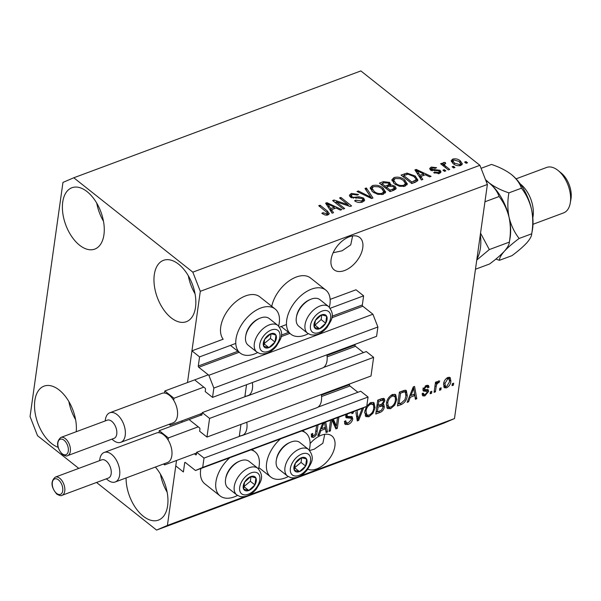 <?xml version="1.0" encoding="UTF-8"?>
<svg xmlns="http://www.w3.org/2000/svg" width="601" height="601" viewBox="0 0 601 601"><rect width="100%" height="100%" fill="white"/><g stroke="black" fill="none" stroke-linecap="round" stroke-linejoin="round"><path stroke-width="0.9" d="M194.431 453.808L195.656 454.777A0.969 0.556 69.6 0 0 196.099 454.889A0.969 0.556 69.6 0 0 196.377 454.469L196.677 452.283L204.009 458.09L202.695 467.42L195.475 470.515L185.401 462.53A0.969 0.556 69.6 0 0 184.95 462.409A0.969 0.556 69.6 0 0 184.68 462.838L183.395 471.965L175.77 465.91L176.536 460.471L167.401 525.432L244.832 496.614M195.475 470.515L359.518 409.454L366.738 406.359L202.695 467.42M204.009 458.09L368.052 397.036L366.738 406.359M317.959 407.147L360.728 391.228L368.052 397.036M196.677 452.283L243.39 434.899M321.558 396.532L349.932 385.977L357.888 392.28M349.932 385.977A0.969 0.556 69.6 0 1 349.429 384.693L349.527 383.994M206.962 437.062L209.584 418.409L373.627 357.355L371.005 376.001L206.962 437.062L199.637 431.255L199.945 429.069A0.969 0.556 69.6 0 0 199.442 427.792L189.676 420.046M323.533 367.466L366.302 351.547L373.627 357.355M200.005 414.127L201.23 415.096A0.969 0.556 69.6 0 0 201.681 415.208A0.969 0.556 69.6 0 0 201.951 414.788L202.259 412.602L248.972 395.218M202.259 412.602L209.584 418.409M327.132 356.851L355.507 346.296L363.462 352.599M355.507 346.296A0.969 0.556 69.6 0 1 355.011 345.019L355.108 344.32M78.769 468.389L37.532 435.695L30.05 416.531L62.955 182.419L73.78 177.776L192.823 272.155L200.306 291.32L187.482 382.552L191.937 350.841L199.57 356.889L198.285 366.017A0.969 0.556 69.6 0 0 198.788 367.294L208.863 375.279L213.851 388.058L212.536 397.381L205.211 391.574L205.519 389.388A0.969 0.556 69.6 0 0 205.024 388.111L195.257 380.365M212.536 397.381L376.587 336.32L377.894 326.997L213.851 388.058M208.863 375.279L372.905 314.225L377.894 326.997M331.812 317.786L362.831 306.232L372.905 314.225M362.831 306.232A0.969 0.556 69.6 0 1 362.335 304.955L363.613 295.835L330.242 308.253M199.57 356.889L235.78 343.411M279.54 327.124L286.489 324.54M330.144 299.396L355.987 289.78L363.613 295.835M191.937 350.841L223.166 339.219A28.134 16.768 128.4 0 1 220.732 326.959A28.134 16.768 128.4 0 1 236.989 300.793A28.134 16.768 128.4 0 1 259.835 296.864L275.1 308.967A28.134 16.768 128.4 0 0 252.255 312.888A28.134 16.768 128.4 0 0 235.998 339.062A28.134 16.768 128.4 0 0 240.145 353.057A28.134 16.768 128.4 0 0 257.596 352.592M181.908 422.233L182.111 420.79L181.908 422.233M349.301 236.802A20.614 12.283 128.4 0 0 333.164 252.728A20.614 12.283 128.4 0 0 334.118 269.819A20.614 12.283 128.4 0 0 344.561 270.533A20.614 12.283 128.4 0 0 360.69 254.606A20.614 12.283 128.4 0 0 359.736 237.515A20.614 12.283 128.4 0 0 349.301 236.802M307.795 469.171A20.614 12.283 128.4 0 0 316.674 468.938A20.614 12.283 128.4 0 0 332.804 453.004A20.614 12.283 128.4 0 0 331.85 435.913A20.614 12.283 128.4 0 0 321.415 435.207A20.614 12.283 128.4 0 0 310.116 443.591M57.981 447.257A32.739 18.736 69.6 0 1 51.686 443.613A32.739 18.736 69.6 0 1 34.918 411.55A32.739 18.736 69.6 0 1 44.031 386.142A32.739 18.736 69.6 0 1 59.214 390.041A32.739 18.736 69.6 0 1 76.222 431.728M75.591 419.618A32.739 18.736 69.6 0 1 68.867 401.543M79.572 245.208A32.739 18.736 69.6 0 1 62.797 213.152A32.739 18.736 69.6 0 1 71.917 187.737A32.739 18.736 69.6 0 1 87.1 191.644A32.739 18.736 69.6 0 1 103.868 223.7A32.739 18.736 69.6 0 1 94.755 249.107A32.739 18.736 69.6 0 1 79.572 245.208M103.477 221.221A32.739 18.736 69.6 0 1 96.746 203.146M171.142 317.809A32.739 18.736 69.6 0 1 154.367 285.753A32.739 18.736 69.6 0 1 163.48 260.338A32.739 18.736 69.6 0 1 178.67 264.245A32.739 18.736 69.6 0 1 195.438 296.301A32.739 18.736 69.6 0 1 186.325 321.708A32.739 18.736 69.6 0 1 171.142 317.809M195.047 293.821A32.739 18.736 69.6 0 1 188.316 275.746M155.366 467.052A32.739 18.736 69.6 0 1 167.889 498.199A32.739 18.736 69.6 0 1 158.439 520.113A32.739 18.736 69.6 0 1 143.256 516.214A32.739 18.736 69.6 0 1 126.075 477.953M167.161 492.219A32.739 18.736 69.6 0 1 160.437 474.144M278.631 326.065A28.134 16.768 128.4 0 0 279.247 322.962A28.134 16.768 128.4 0 0 275.1 308.967M271.75 306.315A28.134 16.768 -51.6 0 1 288.51 281.313A28.134 16.768 -51.6 0 1 310.544 277.993L325.802 290.095A28.134 16.768 -51.6 0 1 329.949 304.091A28.134 16.768 -51.6 0 1 329.333 307.194M308.305 333.72A28.134 16.768 -51.6 0 1 290.846 334.186A28.134 16.768 -51.6 0 1 286.7 320.19A28.134 16.768 -51.6 0 1 302.957 294.017A28.134 16.768 -51.6 0 1 325.802 290.095M237.523 495.442A28.134 16.768 -51.6 0 1 220.064 495.908L204.806 483.805A28.134 16.768 -51.6 0 1 200.659 469.809A28.134 16.768 -51.6 0 1 200.877 468.502M250.97 449.856A28.134 16.768 -51.6 0 1 255.027 451.817A28.134 16.768 -51.6 0 1 259.166 465.813A28.134 16.768 -51.6 0 1 258.558 468.915M220.064 495.908A28.134 16.768 -51.6 0 1 215.924 481.912A28.134 16.768 -51.6 0 1 229.755 457.752M309.26 450.044A28.134 16.768 128.4 0 0 309.876 446.941A28.134 16.768 128.4 0 0 305.729 432.945A28.134 16.768 128.4 0 0 301.672 430.985M280.464 438.88A28.134 16.768 128.4 0 0 266.626 463.04A28.134 16.768 128.4 0 0 270.773 477.036A28.134 16.768 128.4 0 0 288.225 476.57M333.157 252.751L342.112 250.782L350.729 244.87L352.629 235.93M309.68 450.495L314.233 449.187L322.85 443.275L324.75 434.335M338.889 417.132L337.311 428.348L335.861 428.889L331.917 419.881L330.362 430.932L329.01 431.435L330.588 420.227M333.36 419.19L336.357 426.034L337.537 417.635M347.22 414.029L347.115 416.343L352.194 416.726L352.772 418.935C352.163 421.639 350.601 423.502 348.092 424.509L345.162 424.441L344.388 421.444L345.77 420.76L346.304 422.751L348.437 422.841L351.405 419.483L351.082 418.221L346.131 417.74L345.763 414.577M353.283 411.775L353.283 413L351.901 413.691L351.743 412.346M347.115 416.343L345.613 415.148L347.115 416.343M363.68 407.673L358.677 420.399L357.279 420.918L355.912 412.233M357.039 410.378L358.136 419.062L362.253 408.282M366.79 406.006L370.907 402.512L373.995 402.73L375.062 407.733L373.033 413.21L368.894 416.763L365.874 416.583L364.702 411.745L366.49 406.464M390.582 408.688L387.562 408.507L387.044 407.944L386.39 403.669C386.819 399.597 388.885 396.525 392.596 394.436L395.683 394.654L396.75 399.657L394.722 405.142L390.582 408.688L389.057 407.478L386.901 407.726M410.265 397.261L408.545 401.836L407.132 402.362L413.255 386.924L414.577 386.428L416.793 398.763L415.389 399.289L414.825 395.563L410.265 397.261L409.424 396.592M453.68 383.153L453.402 385.143L452.042 385.647L452.32 383.663L453.68 383.153M200.306 291.32L487.381 184.469L454.484 418.581L443.651 423.224L156.576 530.074L96.536 482.475M249.505 494.878L295.534 477.742M300.207 476L454.484 418.581M450.9 381.184C450.66 384.129 449.195 386.36 446.513 387.878L444.319 387.728L443.598 384.001C443.869 381.094 445.333 378.9 447.978 377.413L450.179 377.563L450.9 381.184L449.601 380.148M441.134 387.825L440.856 389.809L439.504 390.312L439.782 388.329L441.134 387.825M436.168 386.593L435.432 391.829L434.08 392.333L435.5 382.228L436.852 381.725L436.627 383.34L438.482 380.951L439.684 381.011L438.97 382.649L438.084 382.807L436.702 384.437L436.168 386.593L435.019 385.677M431.818 391.296L431.541 393.279L430.181 393.783L430.459 391.799L431.818 391.296M428.581 391.461L424.915 395.909L422.796 395.894L422.142 393.865L423.517 393.182L423.893 394.421L425.215 394.436L427.191 392.213L427.01 391.416L423.359 391.063L422.916 389.471L426.334 385.474L428.521 385.496L429.016 387.209L427.634 387.893L427.326 386.886L426.177 386.894L424.306 388.764L424.614 389.44L428.182 389.651L428.581 391.461L427.056 390.252L426.808 391.259M423.382 388.036L424.614 389.44M407.275 395.653C406.93 399.68 404.946 402.64 401.325 404.526L397.471 405.953L399.425 392.07L405.142 390.184L406.344 390.567L407.275 395.653L406.051 394.684M384.324 406.99C383.836 409.724 382.326 411.572 379.802 412.534L375.783 414.029L377.736 400.138L381.778 398.636L384.242 398.568L384.873 400.792L383.002 404.248L383.776 404.526L384.324 406.99L382.739 406.088M325.697 422.045L327.485 432.006L326.073 432.532L325.517 428.806L320.957 430.504L319.236 435.079L317.824 435.605L322.767 423.134M318.042 424.892L317.095 431.646C316.99 434.17 315.788 436.086 313.497 437.385L311.596 437.16L311.288 434.102L312.67 433.419L312.948 435.695L313.782 435.74L315.285 434.185L316.689 425.395M336.154 201.786L344.658 208.524L343.306 209.035L332.623 200.561L334.066 200.028L348.084 204.731L339.573 197.977L340.925 197.474L351.608 205.94L350.158 206.481L336.154 201.786L335.959 203.206M363.552 198.037L364.694 200.156L362.553 202.034C359.668 202.943 357.009 202.529 354.582 200.794L355.8 200.178L361.419 200.997L362.876 199.757L362.23 198.563L350.496 197.158L349.391 195.197L351.352 193.432L358.549 194.469L357.332 195.085L352.644 194.401L351.262 195.558L351.87 196.677L353.388 197.376L358.985 196.76L363.552 198.037L363.274 200.02L364.198 201.072M366.4 187.993L372.973 197.992L371.568 198.51L356.986 191.494L358.384 190.975L370.952 197.286L364.987 188.511L366.4 187.993L366.122 189.976L370.772 197.045M385.414 192.636L385.564 191.561L383.355 194.288L377.834 194.393L372.845 191.974L370.186 187.812L372.402 185.596C376.489 184.717 380.042 185.529 383.055 188.03L385.549 192.132M407.102 184.56L407.253 183.493L405.044 186.212L399.522 186.318L394.534 183.906L391.875 179.737L394.091 177.52C398.185 176.641 401.738 177.453 404.743 179.954L407.238 184.064M453.454 166.252L454.987 167.461L453.627 167.972L452.102 166.762L453.454 166.252L453.259 167.679M460.343 160.85L462.387 163.9L460.802 165.463C457.819 166.094 455.265 165.478 453.131 163.63L451.171 160.655L452.756 159.085C455.686 158.446 458.217 159.04 460.343 160.85L460.118 162.42M327.958 214.91L325.164 215.068L321.813 213.317L323.03 212.701L326.771 213.896L327.312 212.754L318.725 205.737L320.085 205.226L327.335 210.981L329.318 213.655L327.958 214.91M327.162 215.218L327.312 212.754M73.78 177.776L360.863 70.926L479.898 165.305L487.381 184.469M192.823 272.155L479.898 165.305M420.79 176.476L422.841 179.429L421.429 179.954L414.915 169.933L416.238 169.437L431.09 176.356L429.677 176.882L425.35 174.778L420.79 176.476L420.512 178.459L421.526 179.917M440.075 170.256L441.036 171.954L439.376 173.434L433.644 172.66L434.861 172.044L438.362 172.525L439.331 171.691L438.91 170.909L430.481 169.955L429.662 168.483L431.27 167.078L436.589 167.687L435.372 168.303L432.427 167.942L431.683 169.324L440.075 170.256L439.797 172.239L440.435 172.878M431.105 170.737L431.383 168.753L431.51 170.534M444.304 169.662L445.829 170.872L444.477 171.375L442.952 170.166L444.304 169.662L444.109 171.082M445.702 166.229L449.728 169.422L448.376 169.925L440.608 163.765L441.96 163.262L443.2 164.246L442.877 163.126L443.425 162.555L445.123 162.405L445.724 163.48L444.665 163.705L444.357 164.877L445.702 166.229L445.506 167.649M443.861 166.342L444.147 164.261L444.124 166.552M466 161.586L467.525 162.796L466.166 163.299L464.641 162.09L466 161.586L465.798 163.006M415.186 175.988L417.943 180.165L415.614 182.118L411.768 183.545L401.085 175.079L407.035 173.096L415.186 175.988L414.968 177.513M394.91 186.167L396.232 188.421L394.098 190.126L390.079 191.621L379.396 183.155L383.438 181.645L389.703 182.441L390.492 184.762L394.91 186.167L394.624 188.158L395.691 189.307M390.695 184.229L390.342 185.829M331.482 209.719L333.532 212.671L332.12 213.197L325.607 203.176L326.929 202.68L341.781 209.599L340.369 210.125L336.042 208.021L331.482 209.719L331.204 211.702L332.218 213.16M167.401 525.432L156.576 530.074M322.842 214.046L323.03 212.701M326.583 215.203L326.771 213.896M319.882 206.654L320.085 205.226M327.117 212.506L327.335 210.981M327.432 213.28L328.679 214.549M415.9 171.443L416.238 169.437M415.96 171.428L416.531 171.691M423.51 174.944L424.133 175.229M417.447 173.824L419.663 177.235M417.823 174.38L418.108 172.397L419.986 175.319L419.708 177.303L420.723 176.927M416.448 172.292L416.688 170.564L418.108 172.397M423.435 175.492L423.652 173.952L416.688 170.564M419.986 175.319L423.652 173.952M434.696 173.216L434.861 172.044M438.189 173.749L438.362 172.525M430.038 169.535L430.992 169.061L431.27 167.078M432.592 170.819L432.758 169.677M439.301 171.894L439.797 172.239M441.765 164.682L441.96 163.262M443.005 165.666L443.2 164.246M443.192 164.223L443.425 162.555M443.147 164.539L444.838 164.389M444.95 163.615L445.123 162.405M451.374 161.707L452.47 161.068L452.756 159.085M452.47 161.068L452.959 160.91M460.569 163.254L461.899 164.824M459.555 165.756L460.584 163.675L459.059 161.414L453.83 159.971L452.966 160.88L452.703 163.269M452.966 160.88L454.484 163.119L459.727 164.569M454.296 164.449L454.484 163.119M402.7 176.356L403.632 176.01M406.854 174.425L407.035 173.096M415.982 178.91L417.5 181.029M415.689 182.088L415.9 178.745L413.811 176.484L408.041 174.192L403.692 175.567L411.88 182.058L416.125 179.707M403.489 176.987L403.692 175.567M411.677 183.478L411.88 182.058M413.991 182.727L414.202 181.186M391.965 180.781L393.813 179.504L394.091 177.52M404.526 181.502L404.743 179.954M405.292 182.644L406.877 184.965M404.856 186.28L405.412 183.583L403.354 180.435L400.371 178.73L395.353 178.505L393.693 180.142L395.909 183.41C398.125 185.266 400.747 185.874 403.789 185.228L405.412 183.583M393.693 180.142L393.542 183.042M395.721 184.74L395.909 183.41M403.594 186.588L403.789 185.228M381.011 184.432L381.935 184.086M389.17 184.244L389.703 182.441M389.425 184.424L390.365 185.641M394.046 190.149L394.369 187.985L394.053 188.534L393.557 186.686L388.937 186.227L386.435 187.159L390.184 190.126L394.053 188.534L393.813 190.232M388.877 186.25L389.185 184.139L388.817 184.702L388.524 183.087L384.219 182.809L382.003 183.636L385.188 186.167L388.817 184.702L388.584 186.363M385.451 187.955L386.375 187.61M381.8 185.063L382.003 183.636M384.993 187.587L385.188 186.167M386.24 188.579L386.435 187.159M389.989 191.546L390.184 190.126M392.663 190.66L392.874 189.127M370.276 188.857L372.124 187.58L372.402 185.596M382.837 189.578L383.055 188.03M383.596 190.72L385.188 193.041M383.168 194.348L383.723 191.659L381.665 188.504L378.683 186.798L373.657 186.58L371.996 188.218L374.22 191.486C376.429 193.342 379.058 193.95 382.093 193.304L383.723 191.659M371.996 188.218L371.846 191.118M374.032 192.808L374.22 191.486M381.905 194.664L382.093 193.304M358.226 192.087L358.384 190.975M370.832 198.157L370.952 197.286M370.945 197.316L371.703 198.465M355.612 201.47L355.8 200.178M361.224 202.402L361.419 200.997M362.493 202.049L362.876 199.757M349.632 196.234L351.074 195.415L351.352 193.432M351.705 197.879L351.87 196.677M353.253 198.33L353.388 197.376M358.827 197.909L358.985 196.76M362.884 199.735L363.274 200.02M333.855 201.538L334.066 200.028M334.93 202.394L336.019 202.755M347.941 205.737L348.084 204.731M340.729 198.893L340.925 197.474M348.009 205.287L349.031 206.105M326.591 204.686L326.929 202.68M326.651 204.663L327.222 204.933M334.201 208.186L334.817 208.472M328.138 207.067L330.355 210.478M328.514 207.623L328.792 205.64L330.678 208.562L330.4 210.545L331.414 210.162M327.139 205.527L327.38 203.807L328.792 205.64M334.126 208.727L334.344 207.195L327.38 203.807M330.678 208.562L334.344 207.195M452.245 384.227L453.402 385.143M445.566 386.405L444.98 386.668L446.513 387.878M444.98 386.668L443.718 386.879M449.255 377.203L449.435 379.486M446.746 378.082L447.745 378.87L444.958 383.491L445.431 386.308L446.746 386.42L449.533 381.785L449.045 378.968L447.399 377.676M443.53 384.602L445.431 386.308M443.869 382.627L444.958 383.491M449.045 378.968L447.745 378.87M439.699 388.892L440.856 389.809M434.283 390.913L435.432 391.829M435.47 382.424L436.627 383.34M437.641 381.59L438.97 382.649M437.25 382.146L438.084 382.807M435.342 383.355L436.702 384.437M430.384 392.363L431.541 393.279M423.953 394.459L423.389 394.699L424.915 395.909M423.389 394.699L422.255 394.962M422.901 390.147L425.485 390.199L427.01 391.416M427.446 385.211L427.491 386L429.016 387.209M427.491 386L426.695 386.39M425.14 386.075L426.177 386.894M427.093 389.425L427.056 390.252M407.628 401.107L408.545 401.836M413.345 386.886L413.548 387.991M414.224 391.762L415.268 397.554L416.793 398.763M413.503 394.519L414.825 395.563M410.731 395.308L409.792 395.661M412.737 390.973L410.941 395.473L414.607 394.106L413.713 388.118L412.737 390.973L411.91 390.319M410.122 394.827L410.941 395.473M413 387.555L413.713 388.118M400.003 403.474L401.325 404.526M398.854 403.662L397.742 404.082M405.457 390.199L405.878 393.129M399.395 392.273L400.551 393.189L399.056 403.827L401.385 402.963L404.924 399.725L405.923 396.142L405.277 392.175L403.076 390.71M397.9 402.91L399.056 403.827M401.521 391.289L402.843 392.333L400.551 393.189M403.128 390.71L404.653 391.92L402.843 392.333M405.277 392.175L404.653 391.92M394.797 394.226L395.338 397.396M395.503 398.658L396.75 399.657M393.858 404.458L394.722 405.142M389.523 407.29L389.057 407.478M391.221 395.135L392.378 396.059C389.531 397.689 387.983 400.063 387.743 403.188L388.539 406.9L390.8 407.072C393.58 405.487 395.12 403.166 395.405 400.116L395.278 397.193L392.115 394.639M386.3 404.608L388.539 406.9M386.638 402.317L387.743 403.188M394.654 396.232L392.378 396.059M377.158 411.738L376.046 412.151M383.295 398.283L383.34 399.582L384.873 400.792M383.34 399.582L383.22 400.191M382.296 403.684L383.002 404.248M382.717 404.015L382.792 405.78M378.074 405.247L376.962 405.66M376.895 406.118L378.052 407.035L377.368 411.903L380.057 410.896L381.395 410.235L382.965 407.501L382.589 405.93L380.606 404.541M377.706 400.341L378.863 401.258L378.277 405.405L380.673 404.518L382.026 403.887L383.483 401.528L383.175 400.153L381.327 398.801M377.12 404.488L378.277 405.405M383.175 400.153L378.863 401.258M376.211 410.986L377.368 411.903M382.589 405.93L378.052 407.035M373.108 402.294L373.642 405.465M373.807 406.734L375.062 407.733M372.169 412.526L373.033 413.21M367.827 415.359L367.369 415.554L368.894 416.763M367.369 415.554L365.213 415.794M369.525 403.211L370.689 404.135C367.842 405.758 366.294 408.139 366.054 411.264L366.85 414.975L369.112 415.148C371.891 413.563 373.424 411.242 373.709 408.192L373.589 405.262L370.419 402.715M364.604 412.684L366.85 414.975M364.95 410.385L366.054 411.264M372.958 404.308L370.689 404.135M357.422 418.499L357.152 419.182L358.677 420.399M356.821 418.018L358.136 419.062M347.13 423.066L346.567 423.299L348.092 424.509M346.567 423.299L344.561 423.615M344.576 421.346L346.304 422.751M351.082 418.221L349.557 417.011L345.583 416.876M352.231 412.166L353.283 413M346.086 414.457L346.882 415.088M351.209 416.365L351.247 417.725L352.772 418.935M351.247 417.725L351.142 418.273M329.213 430.015L330.362 430.932M332.503 419.513L334.825 424.824L336.357 426.034M335.982 425.741L335.786 427.138L337.311 428.348M335.786 427.138L335.193 427.356M318.32 434.35L319.236 435.079M324.916 424.997L325.96 430.797L327.485 432.006M324.194 427.762L325.517 428.806M321.422 428.551L320.483 428.904M320.115 429.835L320.957 430.504M322.602 423.562L323.428 424.216L321.633 428.716L325.299 427.349L324.525 422.48M320.814 428.062L321.633 428.716M323.992 422.676L323.428 424.216M311.265 434.313L312.948 435.695L311.972 436.176L313.497 437.385M315.938 430.729L317.095 431.646M311.972 436.176L311.265 436.364M253.862 476.315A8.489 5.056 128.4 0 0 250.73 476.601A8.489 5.056 128.4 0 0 244.592 482.175A8.489 5.056 128.4 0 0 243.615 489.116A8.489 5.056 128.4 0 0 248.776 490.484A8.489 5.056 128.4 0 0 254.914 484.909A8.489 5.056 128.4 0 0 255.891 477.968A8.489 5.056 128.4 0 0 253.862 476.315M253.104 477.119L250.73 476.601L244.592 482.175L243.615 489.116L248.776 490.484L254.914 484.909L255.891 477.968L253.104 477.119M225.63 478.937L225.848 477.705A15.325 9.135 -51.6 0 1 238.62 461.598L239.769 461.102A16.978 10.119 128.4 0 0 225.63 478.937A16.978 10.119 128.4 0 0 228.034 487.989L236.764 494.908A16.978 10.119 -51.6 0 1 238.109 477.059A16.978 10.119 -51.6 0 1 255.53 467.15A16.978 10.119 -51.6 0 1 257.859 468.299L249.13 461.38A16.978 10.119 128.4 0 0 246.801 460.231A16.978 10.119 128.4 0 0 239.769 461.102M243.758 486.735L250.339 481.281L250.993 476.646M244.201 486.855L248.776 490.484M250.339 481.281L254.914 484.909M273.936 333.465A8.489 5.056 128.4 0 0 270.803 333.75A8.489 5.056 128.4 0 0 264.665 339.325A8.489 5.056 128.4 0 0 263.689 346.266A8.489 5.056 128.4 0 0 268.857 347.633A8.489 5.056 128.4 0 0 274.995 342.059A8.489 5.056 128.4 0 0 275.972 335.118A8.489 5.056 128.4 0 0 273.936 333.465M273.185 334.269L270.803 333.75L264.665 339.325L263.689 346.266L268.857 347.633L274.995 342.059L275.972 335.118L273.185 334.269M245.704 336.087L245.929 334.855A15.325 9.135 -51.6 0 1 258.693 318.748L259.85 318.252A16.978 10.119 128.4 0 0 245.704 336.087A16.978 10.119 128.4 0 0 248.115 345.139L256.845 352.058A16.978 10.119 -51.6 0 1 258.19 334.209A16.978 10.119 -51.6 0 1 275.604 324.3A16.978 10.119 -51.6 0 1 277.932 325.457L269.203 318.53A16.978 10.119 128.4 0 0 266.874 317.381A16.978 10.119 128.4 0 0 259.85 318.252M263.831 343.885L270.412 338.431L271.066 333.795M264.275 344.005L268.857 347.633M270.412 338.431L274.995 342.059M324.645 314.593A8.489 5.056 128.4 0 0 321.512 314.879A8.489 5.056 128.4 0 0 315.375 320.453A8.489 5.056 128.4 0 0 314.398 327.395A8.489 5.056 128.4 0 0 319.559 328.762A8.489 5.056 128.4 0 0 325.697 323.188A8.489 5.056 128.4 0 0 326.674 316.246A8.489 5.056 128.4 0 0 324.645 314.593M323.886 315.397L321.512 314.879L315.375 320.453L314.398 327.395L319.559 328.762L325.697 323.188L326.674 316.246L323.886 315.397M296.413 317.215L296.631 315.983A15.325 9.135 -51.6 0 1 309.402 299.876L310.552 299.381A16.978 10.119 128.4 0 0 296.413 317.215A16.978 10.119 128.4 0 0 298.817 326.268L307.547 333.187A16.978 10.119 -51.6 0 1 308.891 315.337A16.978 10.119 -51.6 0 1 326.305 305.428A16.978 10.119 -51.6 0 1 328.642 306.578L319.912 299.659A16.978 10.119 128.4 0 0 317.576 298.509A16.978 10.119 128.4 0 0 310.552 299.381M314.533 325.013L314.984 325.133L321.122 319.559L321.768 314.924M314.984 325.133L319.559 328.762M321.122 319.559L325.697 323.188M304.564 457.444A8.489 5.056 128.4 0 0 301.432 457.722A8.489 5.056 128.4 0 0 295.294 463.303A8.489 5.056 128.4 0 0 294.317 470.245A8.489 5.056 128.4 0 0 299.486 471.612A8.489 5.056 128.4 0 0 305.624 466.038A8.489 5.056 128.4 0 0 306.6 459.096A8.489 5.056 128.4 0 0 304.564 457.444M303.813 458.247L301.432 457.722L295.294 463.303L294.317 470.245L299.486 471.612L305.624 466.038L306.6 459.096L303.813 458.247M276.332 460.065L276.558 458.826A15.325 9.135 -51.6 0 1 289.321 442.727L290.478 442.231A16.978 10.119 128.4 0 0 276.332 460.065A16.978 10.119 128.4 0 0 278.744 469.118L287.473 476.037A16.978 10.119 -51.6 0 1 288.818 458.187A16.978 10.119 -51.6 0 1 306.232 448.278A16.978 10.119 -51.6 0 1 308.561 449.428L299.831 442.509A16.978 10.119 128.4 0 0 297.503 441.359A16.978 10.119 128.4 0 0 290.478 442.231M294.46 467.863L301.041 462.409L301.694 457.774M294.903 467.984L299.486 471.612M301.041 462.409L305.624 466.038M520.241 183.921A24.25 13.876 69.6 0 1 520.624 184.214A24.25 13.876 69.6 0 1 532.817 217.72M561.071 172.915A19.405 11.103 69.6 0 1 561.251 173.058A19.405 11.103 69.6 0 1 570.95 199.119L570.251 203.085A24.25 13.876 -110.4 0 0 558.126 170.519A24.25 13.876 -110.4 0 0 557.901 170.338A24.25 13.876 -110.4 0 0 546.655 167.446L516.064 178.835M532.982 224.293L563.573 212.904A24.25 13.876 -110.4 0 0 570.251 203.085M485.848 180.548L489.019 182.817C494.12 187.099 497.478 191.666 499.093 196.519C503.751 202.477 507.094 209.471 509.115 217.494C510.73 225.57 510.797 233.781 509.332 242.12L489.312 249.573L480.545 233.135M499.093 196.519L484.947 201.778M495.915 259.039L499.416 260.323C499.423 258.062 501.076 255.027 504.374 251.226C508.025 247.319 512.946 243.067 519.136 238.469C514.479 232.512 511.143 225.518 509.115 217.494C507.507 209.418 507.432 201.207 508.897 192.868C501.136 190.292 494.51 186.941 489.019 182.817L489.394 183.117A41.229 23.589 69.6 0 1 509.115 217.494A41.229 23.589 69.6 0 1 510.001 238.492L509.332 242.12C509.325 244.382 507.672 247.417 504.374 251.226C500.723 255.132 495.802 259.384 489.612 263.974L475.466 269.24M476.766 260.03L489.312 249.573M480.342 234.548A41.229 23.589 69.6 0 1 476.901 259.069M489.019 182.817L485.48 179.601M481.078 168.318L491.505 164.441C499.266 167.018 505.899 170.368 511.391 174.493A41.229 23.589 69.6 0 1 511.767 174.793A41.229 23.589 69.6 0 1 531.487 209.171A41.229 23.589 69.6 0 1 532.373 230.16L531.705 233.797C531.697 236.058 530.044 239.093 526.746 242.894C523.095 246.801 518.175 251.053 511.984 255.65L499.416 260.323M519.136 238.469L531.705 233.797C533.17 225.458 533.095 217.246 531.487 209.171C529.466 201.14 526.123 194.153 521.465 188.188C519.835 183.32 516.477 178.752 511.391 174.493L511.759 174.793M521.465 188.188L508.897 192.868M62.031 495.322L108.45 478.043A9.699 5.552 -110.4 0 0 111.147 470.515A9.699 5.552 -110.4 0 0 106.182 461.012A9.699 5.552 -110.4 0 0 101.682 459.863L55.262 477.134A9.699 5.552 69.6 0 1 59.762 478.291A9.699 5.552 69.6 0 1 64.735 487.787A9.699 5.552 69.6 0 1 62.031 495.322C61.332 496.058 59.582 495.66 56.794 494.112C50.98 487.095 50.469 481.439 55.262 477.134M99.571 460.644L99.894 458.826A15.761 9.023 69.6 0 1 104.228 452.44A15.761 9.023 69.6 0 1 111.538 454.318A15.761 9.023 69.6 0 1 119.614 469.757A15.761 9.023 69.6 0 1 115.227 481.987A15.761 9.023 69.6 0 1 107.917 480.109A15.761 9.023 69.6 0 1 107.767 479.996A15.761 9.023 69.6 0 1 107.632 479.876M115.227 481.987L167.424 462.56A15.761 9.023 -110.4 0 0 168.107 439.977A15.761 9.023 -110.4 0 0 163.735 434.891A15.761 9.023 -110.4 0 0 158.949 432.72A15.761 9.023 -110.4 0 0 156.425 433.013L104.228 452.44M239.273 436.431L239.363 435.77A16.49 9.436 -110.4 0 0 242.241 435.492L316.81 407.733A16.49 9.436 -110.4 0 0 321.332 394.489M242.241 435.492A16.49 9.436 -110.4 0 0 246.771 422.248M168.107 439.977L168.4 437.926L159.242 430.669L158.949 432.72M239.363 435.77L240.963 424.404M163.487 464.025L164.606 464.911L196.58 453.011M168.4 437.926L198.225 426.823M164.606 464.911L164.794 463.536M159.242 430.669L201.177 415.058M67.612 455.641L114.025 438.362A9.699 5.552 -110.4 0 0 116.729 430.834A9.699 5.552 -110.4 0 0 111.756 421.331A9.699 5.552 -110.4 0 0 107.256 420.182L60.844 437.453A9.699 5.552 69.6 0 1 65.344 438.61A9.699 5.552 69.6 0 1 70.309 448.113A9.699 5.552 69.6 0 1 67.612 455.641C66.906 456.384 65.163 455.979 62.376 454.431C56.554 447.414 56.043 441.758 60.844 437.453M105.145 420.963L105.468 419.145A15.761 9.023 69.6 0 1 109.803 412.759A15.761 9.023 69.6 0 1 117.112 414.637A15.761 9.023 69.6 0 1 125.188 430.076A15.761 9.023 69.6 0 1 120.801 442.313A15.761 9.023 69.6 0 1 113.491 440.435A15.761 9.023 69.6 0 1 113.349 440.315A15.761 9.023 69.6 0 1 113.206 440.202M120.801 442.313L172.998 422.879A15.761 9.023 -110.4 0 0 173.689 400.296A15.761 9.023 -110.4 0 0 169.309 395.21A15.761 9.023 -110.4 0 0 164.531 393.039A15.761 9.023 -110.4 0 0 162 393.332L109.803 412.759M244.847 396.75L244.945 396.089A16.49 9.436 -110.4 0 0 247.815 395.811L322.384 368.052A16.49 9.436 -110.4 0 0 326.914 354.808M247.815 395.811A16.49 9.436 -110.4 0 0 252.345 382.567M173.689 400.296L173.974 398.245L164.817 390.988L164.531 393.039M244.945 396.089L246.538 384.723M169.069 424.344L170.181 425.23L202.154 413.33M173.974 398.245L203.799 387.142M170.181 425.23L170.376 423.855M164.817 390.988L208.269 374.814M184.68 462.838L185.439 462.552M195.656 454.777L196.369 454.514M321.422 395.12L349.429 384.693M201.23 415.096L201.944 414.833M326.997 355.439L355.011 345.019M198.788 367.294L239.153 352.269M281.103 336.658L289.855 333.397M198.285 366.017L237.898 351.277M281.358 335.095L288.6 332.406M332.06 316.224L362.335 304.955M434.531 170.812L434.718 169.459M404.548 175.244L404.766 173.712M383.228 183.185L383.438 181.645M387.367 186.813L387.585 185.281M368.608 197.083L368.744 196.144M356.01 198.307L356.168 197.166M424.283 390.124L425.808 391.334M378.48 411.49L379.802 412.534M379.764 399.387L381.079 400.431M379.231 405.051L380.553 406.103M356.498 415.937L357.918 417.064M346.995 416.854L348.52 418.063M256.094 472.394A13.094 7.805 128.4 0 0 241.79 481.431A13.094 7.805 128.4 0 0 243.42 494.691A13.094 7.805 128.4 0 0 257.716 485.653A13.094 7.805 128.4 0 0 256.094 472.394M276.167 329.543A13.094 7.805 128.4 0 0 261.863 338.581A13.094 7.805 128.4 0 0 263.493 351.84A13.094 7.805 128.4 0 0 277.797 342.803A13.094 7.805 128.4 0 0 276.167 329.543M326.869 310.664A13.094 7.805 128.4 0 0 312.573 319.709A13.094 7.805 128.4 0 0 314.195 332.969A13.094 7.805 128.4 0 0 328.499 323.931A13.094 7.805 128.4 0 0 326.869 310.664M306.795 453.515A13.094 7.805 128.4 0 0 292.492 462.56A13.094 7.805 128.4 0 0 294.122 475.819A13.094 7.805 128.4 0 0 308.426 466.782A13.094 7.805 128.4 0 0 306.795 453.515M56.584 493.391A8.249 4.718 -110.4 0 0 62.722 490.762A8.249 4.718 -110.4 0 0 58.477 479.898A8.249 4.718 -110.4 0 0 52.34 482.528A8.249 4.718 -110.4 0 0 56.584 493.391M62.158 453.71A8.249 4.718 -110.4 0 0 68.296 451.081A8.249 4.718 -110.4 0 0 64.059 440.217A8.249 4.718 -110.4 0 0 57.921 442.847A8.249 4.718 -110.4 0 0 62.158 453.71M230.468 345.387L240.145 353.057M302.754 430.586L305.729 432.945M258.858 467.593L270.773 477.036M252.044 449.458L255.027 451.817M281.178 326.516L290.846 334.186M439.331 171.691L439.053 173.674M460.584 163.675L460.306 165.658M351.262 195.558L350.984 197.541M423.893 394.421L422.368 393.212M427.326 386.886L425.801 385.677M424.464 389.35L422.931 388.141M236.764 494.908L239.979 496.509C245.922 497.5 251.391 494.984 256.387 488.966C260.105 482.287 265.116 477.495 257.859 468.299M256.845 352.058L260.06 353.658C266.003 354.65 271.472 352.133 276.46 346.116C280.179 339.437 285.197 334.644 277.932 325.457M307.547 333.187L310.762 334.787C316.704 335.779 322.174 333.262 327.169 327.245C330.888 320.566 335.899 315.773 328.642 306.578M287.473 476.037L290.689 477.637C296.631 478.629 302.1 476.112 307.088 470.095C310.807 463.409 315.825 458.623 308.561 449.428M561.251 173.058L558.126 170.519M106.339 478.832L107.767 479.996M111.914 439.151L113.349 440.315"/></g></svg>
